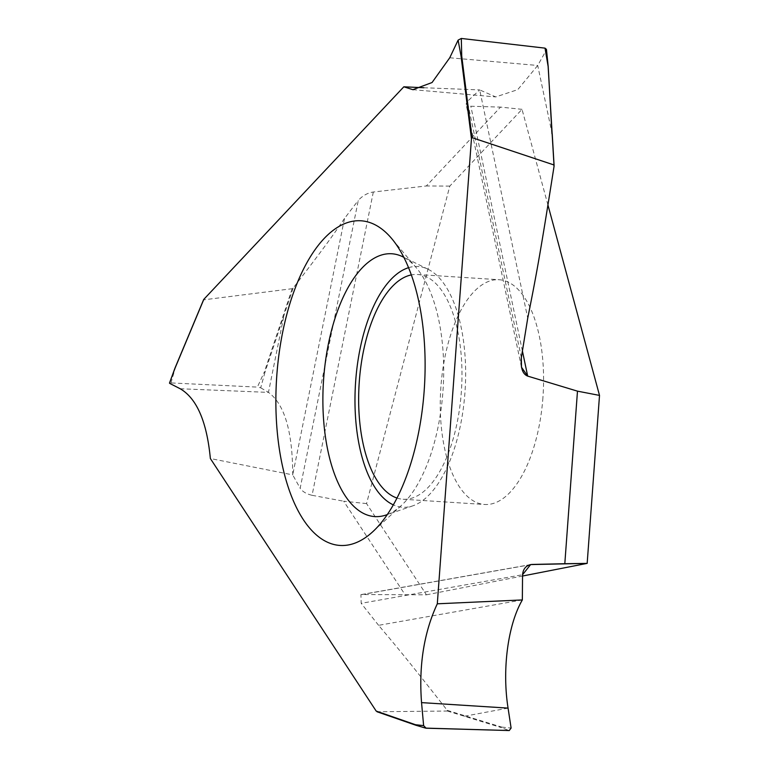 <?xml version="1.0" encoding="UTF-8"?>
<svg xmlns="http://www.w3.org/2000/svg" width="769" height="769" viewBox="0 0 769 769"><rect width="100%" height="100%" fill="white"/><g stroke="black" fill="none" stroke-linecap="round" stroke-linejoin="round"><path stroke-width="0.58" stroke-dasharray="3.85 2.88" d="M547.961 205.083L522.026 109.333L449.798 186.088L366.553 503.589L426.449 594.812L361.949 594.552L529.341 564.907M366.553 503.589L343.685 501.215L405.225 594.927M426.449 594.812L522.545 576.019M542.914 397.688A112.61 51.254 93.7 0 1 484.72 504.483A112.61 51.254 93.7 0 1 440.925 386.519A112.61 51.254 93.7 0 1 499.11 279.724A112.61 51.254 93.7 0 1 542.914 397.688M522.026 109.333L500.552 107.102L426.343 185.963L373.311 192.029C367.659 192.846 362.651 195.634 358.296 200.373L300.16 488.267L292.72 474.877L344.512 218.454L358.296 200.373M449.798 186.088L426.343 185.963M344.512 218.454C332.448 236.073 325.489 246.128 293.114 288.077L292.182 288.702L203.785 299.823L175.284 367.995L170.958 382.933L169.747 383.404M203.843 299.314L203.785 299.823M423.863 87.743L479.693 89.906L467.379 101.412L466.072 104.113L470.839 106.247L500.552 107.102M293.114 288.077L264.93 372.398L264.353 371.946L257.365 387.105L170.958 382.933M292.182 288.702L264.353 371.946M264.93 372.398L260.71 387.807L257.365 387.105M260.71 387.807L268.458 392.392C284.53 404.119 292.624 431.611 292.72 474.877L210.36 458.526M548.134 66.499L546.221 50.341L537.714 65.471L517.758 89.646L495.726 96.923L479.693 89.906L527.736 318.116M449.75 57.771L537.714 65.471L552.152 133.844M554.064 166.277L553.997 165.143M521.344 357.575L467.379 101.412M522.411 351.02L470.839 106.247M522.343 599.935L378.598 625.332C396.929 646.998 407.301 659.341 447.25 710.345L447.385 711.027L377.021 711.758M373.311 192.029L312.07 495.303C306.466 493.977 302.496 491.631 300.16 488.267M312.07 495.303L343.685 501.215M361.949 594.552L360.921 594.629L361.19 603.319L522.555 574.741M378.598 625.332L361.19 603.319M447.25 710.345L501.753 727.099L501.196 727.57L509.222 730.55M447.385 711.027L501.196 727.57M415.683 725.157L426.113 728.205M501.753 727.099L511.106 728.06M508.069 708.105L464.399 716.256M180.186 388.749L268.458 392.392L284.011 315.328L283.405 315.002M546.221 50.341L546.451 49.36M387.336 514.548A131.682 59.944 -86.3 0 0 401.351 505.502A131.682 59.944 -86.3 0 0 442.925 391.671A131.682 59.944 93.7 0 0 416.558 268.083L391.584 238.438M403.812 257.317A131.682 59.944 93.7 0 1 416.558 268.083M408.541 267.679A120.618 54.907 93.7 0 1 428.083 269.256A120.618 54.907 93.7 0 1 464.928 392.853A120.618 54.907 93.7 0 1 412.934 505.8A120.618 54.907 93.7 0 1 393.344 504.877M397.015 498.052A112.61 51.254 -86.3 0 0 403.11 499.254A112.61 51.254 -86.3 0 0 461.304 392.459A112.61 51.254 -86.3 0 0 417.509 274.495A112.61 51.254 -86.3 0 0 411.309 274.918M412.857 89.665L495.726 96.923M521.497 367.217L466.072 104.113M360.921 594.629L530.629 564.581M401.351 505.502L372.802 531.706M428.083 269.256L402.696 256.74M412.934 505.8L386.163 514.98M417.509 274.495L499.11 279.724M403.11 499.254L484.72 504.483"/><path stroke-width="1.15" d="M522.545 576.019L587.17 563.379L564.811 563.715L577.481 391.152L527.688 376.108L521.497 367.217L521.344 357.575C520.478 367.938 522.593 374.118 527.688 376.108L522.411 351.02M547.961 205.083L599.512 395.41L577.481 391.152L599.512 395.41L587.17 563.379L530.62 564.581L522.555 574.741L522.334 599.887M169.497 383.125L174.928 368.418L203.843 299.314L403.831 86.801L423.863 87.743M169.747 383.404L180.186 388.749C196.797 398.429 206.851 421.691 210.36 458.526L376.185 711.075L415.683 725.157M403.831 86.801L412.857 89.675L432.053 82.533L449.75 57.771L458.113 40.123L461.025 55.993L471.455 138.747L437.301 603.809C423.969 632.416 418.721 665.358 421.547 702.616C418.721 665.358 423.969 632.416 437.301 603.809L522.343 599.935L522.555 574.741C523.16 568.599 526.294 565.167 531.937 564.446L564.811 563.715M425.555 728.108L509.232 730.55L511.106 728.06L508.069 708.105L511.106 728.06L509.222 730.55L426.113 728.205L423.623 725.609L421.547 702.616L423.623 725.609L415.529 724.725L376.185 711.075M276.84 374.984A162.663 74.035 -86.3 0 0 372.802 531.706A162.663 74.035 -86.3 0 0 424.152 391.113A162.663 74.035 -86.3 0 0 391.584 238.438A162.663 74.035 -86.3 0 0 276.84 374.984M554.064 166.277L553.795 164.902L554.064 166.277C539.703 257.826 535.407 279.724 527.736 318.116L521.344 357.575L527.736 318.116C535.407 279.724 539.703 257.826 554.064 166.277L548.134 66.499L545.019 48.139L461.313 38.45L458.113 40.123M553.997 165.143L552.229 133.931L554.093 165.643M437.301 603.809L471.455 138.747L471.993 137.632L553.795 164.902L471.993 137.632L461.727 56.012L461.025 55.993M529.341 564.907L531.937 564.446M415.741 725.205L377.021 711.758M415.846 725.215L415.529 724.725L415.846 725.215M522.353 599.945C507.867 624.707 501.955 669.664 508.069 708.105C501.946 669.655 507.886 624.716 522.343 599.935M461.727 56.012L461.313 38.45M548.182 66.413L546.451 49.36L545.019 48.139M552.152 133.844L548.134 66.499M403.812 257.317A131.682 59.944 93.7 0 0 402.696 256.74A131.682 59.944 93.7 0 0 323.662 378.617A131.682 59.944 -86.3 0 0 386.163 514.98A131.682 59.944 -86.3 0 0 387.336 514.548M393.344 504.877A120.618 54.907 93.7 0 1 355.691 380.895A120.618 54.907 93.7 0 1 408.541 267.679M411.309 274.918A112.61 51.254 -86.3 0 0 359.315 381.289A112.61 51.254 -86.3 0 0 397.015 498.052M426.113 728.205L423.623 725.609M471.455 138.747L471.993 137.641M527.688 376.108L577.481 391.152M599.512 395.41L587.17 563.379M551.959 133.777L548.201 66.451M508.069 708.105L421.547 702.616M169.488 383.125L174.909 368.255M174.928 368.207L203.641 299.602M412.857 89.665L413.366 89.713M425.574 728.108L415.769 725.215"/></g></svg>
